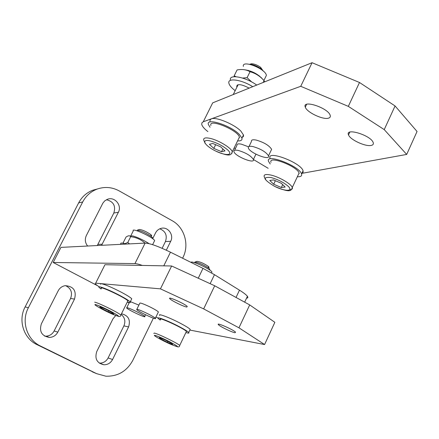 <?xml version="1.0" encoding="UTF-8"?>
<svg xmlns="http://www.w3.org/2000/svg" width="439" height="439" viewBox="0 0 439 439"><rect width="100%" height="100%" fill="white"/><g stroke="black" fill="none" stroke-linecap="round" stroke-linejoin="round"><path stroke-width="0.66" d="M96.92 285.394L53.196 262.489L134.949 263.592C136.43 263.619 138.916 264.234 142.401 265.436M246.537 298.174C247.925 298.081 248.216 297.466 247.409 296.32C246.301 294.827 243.661 292.78 239.48 290.174L214.462 274.682L202.994 268.366L170.475 252.189C158.309 246.301 149.858 243.272 145.122 243.096L60.944 247.387L53.196 262.489M153.381 318.154L132.847 360.282C126.893 371.191 117.915 376.497 105.909 376.207L96.64 373.666L40.47 346.031C26.867 339.731 21.017 321.321 28.387 307.701L82.697 201.978C85.951 195.854 90.736 191.569 97.046 189.116C104.658 186.46 112.033 187.058 119.178 190.899L172.126 220.685C184.413 227.281 189.549 244.6 183.058 257.287L182.602 258.22M74.515 299.091L57.822 332.131C55.978 335.456 53.19 337.223 49.459 337.432C41.776 336.076 39.071 331.56 41.343 323.894L58.244 290.717C59.77 287.913 62.08 286.233 65.164 285.679C73.571 286.299 76.688 290.772 74.515 299.091L70.58 298.465C72.715 292.594 71.03 288.313 65.532 285.635M121.482 313.764C128.364 315.454 130.734 319.839 128.594 326.929L112.576 359.503C110.644 363.026 107.747 364.787 103.878 364.776C96.931 363.146 94.555 358.745 96.739 351.584L112.949 318.873L115.72 315.526M87.63 246.027C85.095 242.805 84.661 239.321 86.335 235.573L102.88 203.131L104.718 200.892L107.604 199.229C114.777 196.409 122.223 205.479 118.376 212.284L101.579 245.319M152.679 238.695L155.554 232.9C156.794 230.519 158.666 228.999 161.157 228.34C167.912 226.392 174.168 234.931 170.694 241.291L166.315 250.192M162.117 248.309L165.437 241.565C167.457 235.419 165.569 231.166 159.769 228.812M97.266 245.538L113.833 213.014C115.956 205.918 113.487 201.49 106.425 199.729M99.263 363.113L99.521 363.13C103.335 363.141 106.194 361.412 108.104 357.944L123.897 325.881C125.741 321.293 124.83 317.468 121.164 314.417M44.624 336.12L45.886 336.192C49.563 335.983 52.312 334.249 54.129 330.973L70.58 298.465M95.115 373.018L37.03 344.648C23.629 338.442 17.867 320.327 25.127 306.927L78.652 202.878C81.863 196.853 86.582 192.628 92.799 190.213L97.507 188.946M235.172 90.67C231.424 87.811 229.323 85.292 228.867 83.119C227.429 77.604 241.626 79.607 252.71 86.692M230.426 79.969C228.796 73.84 245.807 77.017 256.705 85.078M236.945 87.07L236.698 86.351C237.554 83.651 241.708 84.244 249.16 88.129M263.241 71.036L260.887 68.742C256.996 65.971 253.276 64.495 249.72 64.308M263.104 70.855L260.607 67.321C257.402 65.038 254.362 63.858 251.498 63.765L250.12 64.149M238.41 139.207L239.409 137.16C238.125 130.136 208.284 118.003 210.89 125.516M210.034 127.239L208.377 124.446C205.792 117.443 230.738 125.373 239.337 134.427L241.933 138.148C242.388 140.145 240.934 141.067 237.581 140.903M209.968 121.241L210.111 119.776L211.329 118.848C215.961 116.642 234.41 124.292 240.929 131.168L243.568 135.152L243.343 136.567L242.323 137.352M239.496 137.725L239.14 137.709M259.378 75.892L258.637 75.766M249.522 71.475L248.222 70.344M261.551 77.802L261.128 77.747M243.36 66.399C241.741 59.43 265.831 68.808 266.38 75.404L265.397 77.412M243.832 69.669C251.591 70.63 257.934 73.878 262.868 79.41M236.028 76.726L234.185 75.799L237.087 69.944C242.103 69.011 246.416 69.614 250.021 71.744C255.476 73.203 260.151 76.177 264.048 80.666L264.75 81.83M256.848 85.023L256.178 84.711M251.728 81.983L247.102 77.67L242.558 78.054M234.185 75.799L234.13 76.726M298.114 175.15L299.08 173.098C297.422 166.282 268.048 155.137 271.006 162.37M270.226 163.994L268.542 161.387C265.057 152.893 299.601 165.986 301.571 174.009C302.125 175.979 300.72 176.895 297.357 176.758M299.195 173.624L298.838 173.608M270.051 158.238C266.599 149.677 301.138 162.726 303.075 170.815L303.069 172.313L301.917 173.268M328.526 118.157C323.115 120.056 306.718 112.28 305.297 107.143C301.851 99.379 327.768 107.659 330.133 115.161C330.677 116.675 330.139 117.674 328.526 118.157M371.273 145.408C365.632 146.906 350.042 139.695 348.522 134.894C344.884 127.414 370.582 135.152 373.145 142.401C373.765 143.981 373.139 144.98 371.273 145.408M234.53 150.347L236.95 145.375C236.703 143.937 238.185 143.537 241.395 144.168L248.518 146.813M256.146 154.314L255.778 154.533M238.333 150.456C245.966 152.777 250.987 155.785 253.396 159.472C255.218 164.477 234.777 156.191 233.916 151.603C233.658 150.187 235.128 149.809 238.333 150.456M249.023 146.483L251.448 141.473C251.152 139.887 252.732 139.415 256.184 140.074C264.004 142.357 269.151 145.446 271.626 149.331L270.896 150.851M253.034 146.582C260.848 148.903 266.007 151.982 268.514 155.823C270.556 161.195 249.363 152.86 248.326 147.916C248.013 146.352 249.582 145.907 253.034 146.582M207.877 131.601C204.3 128.797 202.258 126.41 201.742 124.429L201.918 122.81L203.279 121.779L300.737 86.307L348.319 106.364L384.229 129.604L406.69 154.435L301.878 173.356M268.163 168.307L253.396 159.489M235.375 148.612L234.174 147.888M406.69 154.435L417.05 131.486L395.073 105.958L384.229 129.604M395.073 105.958L359.497 82.494L348.319 106.364M359.497 82.494L312.069 62.711L300.737 86.307M312.069 62.711L212.685 102.863L203.279 121.779M282.694 184.632L281.328 187.513L273.684 184.237L275.357 180.714M273.684 184.237L269.755 180.451L273.519 179.93L281.273 183.25L285.163 187.052L281.328 187.513M247.102 77.67L250.021 71.744M264.048 80.666L263.164 82.466M222.891 148.958L221.547 151.702L213.815 148.404L215.642 144.694M213.815 148.404L209.408 144.299L212.767 143.471L220.608 146.807L224.987 150.939L221.547 151.702M126.07 244.068C121.987 242.767 120.226 242.734 120.802 243.974M209.562 269.804L209.82 269.272L208.766 268.213C203.246 264.602 198.604 262.555 194.845 262.088L196.946 261.392M208.58 267.581L209.101 267.258L208.196 266.281C203.767 263.373 200.041 261.737 197.018 261.364M186.163 331.983L186.421 331.44C184.056 328.405 156.921 315.976 160.526 319.559M152.207 238.24L152.47 237.713L151.362 236.566C145.902 232.879 141.21 230.749 137.286 230.162L139.339 229.509M151.197 235.968L151.735 235.628L150.807 234.596C146.428 231.633 142.659 229.921 139.503 229.46M127.601 301.395L127.864 300.863C125.719 297.829 97.963 284.862 101.376 288.478M234.986 332.729C231.88 332.29 219.95 326.512 218.463 324.734C215.417 321.814 233.334 329.618 235.589 332.208L234.986 332.729M186.816 307.042C183.979 306.812 171.32 300.622 169.86 298.75C166.891 295.782 185.099 303.859 187.255 306.482L186.816 307.042M100.602 284.247L101.096 283.643C104.844 284.373 111.517 287.199 121.109 292.116C126.97 295.227 130.515 297.455 131.755 298.789L131.431 299.442M127.326 301.944C129.9 302.778 130.855 302.773 130.196 301.939C128.951 300.627 125.389 298.41 119.529 295.304C108.784 289.619 96.832 285.026 99.038 287.369L101.096 289.038M159.736 315.427C157.294 312.941 170.019 317.781 180.747 323.483C185.889 326.215 189.039 328.174 190.197 329.371L189.878 330.035M185.911 332.51C188.496 333.338 189.428 333.327 188.71 332.477C187.541 331.302 184.385 329.349 179.233 326.621C168.494 320.936 155.779 316.047 158.243 318.5L160.268 320.091M130.718 236.012L133.28 230.881C130.981 227.1 153.359 237.269 154.632 240.599L154.276 241.318M130.443 236.028L132.594 235.897C137.1 237.137 142.181 239.453 147.833 242.844L149.062 243.65M123.831 243.409L123.2 242.723L126.037 237.06C127.897 235.798 129.22 235.463 130.01 236.056L130.663 236.714C136.178 237.356 140.957 239.485 145.013 243.102M129.549 243.892L127.787 242.471L124.901 243.705M190.96 262.379C191.217 260.168 210.736 269.162 211.966 272.065L211.614 272.8M136.864 309.243L139.767 303.333C139.767 302.422 143.58 303.821 151.197 307.536C155.126 309.561 157.53 311.026 158.408 311.931L158.21 312.338M148.091 313.896C152.026 315.915 154.44 317.364 155.335 318.242C157.886 320.816 138.323 311.756 136.683 309.605C136.661 308.743 140.458 310.175 148.091 313.896M130.356 301.62L138.889 305.116M136.074 311.366C140.754 313.687 143.641 315.361 144.733 316.382C147.076 318.78 128.117 309.939 126.646 307.959C126.459 307.163 129.598 308.299 136.074 311.366M127.787 242.471L130.663 236.714M99.033 286.804L95.109 283.835L95.68 283.166L160.454 288.851L203.658 308.897L238.948 327.818L264.58 344.544L189.862 330.068M158.018 318.077L155.944 316.991M129.121 302.948L127.305 301.994M264.58 344.544L274.863 322.308L249.698 304.918L238.948 327.818M249.698 304.918L214.709 285.784L203.658 308.897M214.709 285.784L171.633 265.99L160.454 288.851M171.633 265.99L104.948 264.722L95.68 283.166M101.793 307.629L101.453 308.315L99.796 306.834L105.168 308.974L112.203 312.612L113.767 314.055L108.406 311.904L108.899 310.905M108.406 311.904L101.453 308.315M160.751 338.162L160.449 338.782L159.286 337.569L164.861 339.824L171.594 343.309L172.664 344.483L167.105 342.222L167.583 341.235M167.105 342.222L160.449 338.782M145.122 243.096L134.949 263.592M170.475 252.189L163.774 265.842M202.994 268.366L198.247 278.216M214.462 274.682L210.144 283.682M239.48 290.174L236.039 297.444M165.437 241.565L170.694 241.291M113.833 213.014L118.376 212.284M97.941 244.408L102.265 244.172M123.897 325.881L128.594 326.929M108.104 357.944L112.576 359.503M54.129 330.973L57.822 332.131M78.652 202.878L82.697 201.978M25.127 306.927L28.387 307.701M92.388 371.871L96.64 373.666M37.03 344.648L40.47 346.031M231.902 153.403L232.275 151.779C231.49 147.992 218.167 139.964 209.82 138.307C205.359 137.418 203.323 137.983 203.718 139.997L205.084 143.339M227.77 150.001C222.787 145.748 216.861 142.702 209.985 140.859C200.886 138.779 204.365 145.347 214.841 150.626C225.207 156.037 233.949 155.763 227.77 150.001M289.8 189.692C291.908 189.621 292.736 188.891 292.281 187.508C291.32 184.007 279.16 176.895 270.951 175.073C265.941 173.992 263.685 174.508 264.185 176.615L265.463 179.639M288.324 186.399C283.813 182.459 278.052 179.502 271.044 177.526C262.368 176.697 263.471 179.589 274.348 186.207C284.406 191.453 293.828 191.711 288.324 186.399M179.633 345.927L179.699 345.46C177.976 343.424 158.188 333.75 154.385 333.086L153.776 333.448M170.211 342.041C163.27 338.529 158.227 336.312 155.088 335.401C151.482 334.523 161.832 340.39 170.667 344.258C179.781 347.968 179.633 347.233 170.211 342.041M120.758 315.537L120.835 315.081C119.199 312.969 97.864 302.455 94.676 302.197M110.365 311.097C103.165 307.454 98.177 305.275 95.411 304.567C92.366 304.002 103.544 310.307 112.263 314.099C121.065 317.627 120.429 316.629 110.365 311.097M247.409 296.32L244.66 302.164M99.521 363.13L103.878 364.776M45.886 336.192L49.459 337.432M92.799 190.213L97.046 189.116M237.395 84.947L236.698 86.351M238.114 84.711L233.252 94.555M251.498 63.765L249.621 64.286M260.607 67.321L260.887 68.742M239.409 137.16L232.275 151.779C231.068 155.291 229.91 157.069 215.763 151.087M243.513 134.91L241.933 138.148M263.894 80.496L266.38 75.404M299.08 173.098L292.281 187.508C291.161 191.02 290.163 192.946 274.935 186.504M303.075 170.815L301.571 174.009M305.297 107.143L306.636 104.334M348.522 134.894L349.801 132.139M253.396 159.472L255.937 154.204M268.514 155.823L271.626 149.331M208.196 266.281L208.766 268.213M186.421 331.44L179.699 345.46C179.633 346.783 178.766 347.194 177.104 346.684M150.807 234.596L151.362 236.566M127.864 300.863L120.835 315.081C120.741 316.382 119.863 316.788 118.206 316.31M218.463 324.734L218.726 324.174M169.86 298.75L170.129 298.196M130.196 301.939L131.755 298.789M188.71 332.477L190.197 329.371M152.47 237.713L152.168 238.322M152.618 244.671L154.632 240.599M132.594 235.897L130.01 236.056M147.833 242.844L148.108 243.436M209.82 269.272L209.518 269.897M211.543 272.943L211.966 272.065M155.335 318.242L158.408 311.931M144.733 316.382L145.528 314.758M126.811 307.635L129.346 302.498"/></g></svg>
